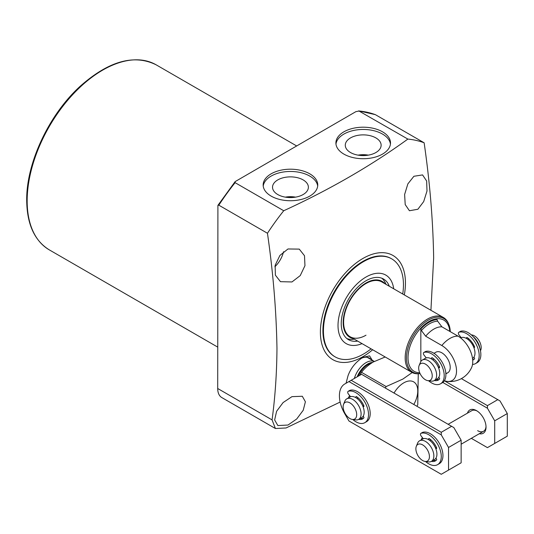 <?xml version="1.0" encoding="UTF-8"?>
<svg xmlns="http://www.w3.org/2000/svg" width="534" height="534" viewBox="0 0 534 534"><rect width="100%" height="100%" fill="white"/><g stroke="black" fill="none" stroke-linecap="round" stroke-linejoin="round"><path stroke-width="0.8" d="M354.336 378.466A17.809 10.28 -60 0 1 366.004 362.659A17.809 10.28 -60 0 1 374.247 361.451M359.803 375.309A31.653 18.276 -60 0 1 361.538 372.331C364.388 368.493 368.293 365.049 373.253 362.005L385.181 356.979M394.025 393.051A19.785 11.421 -60 0 1 403.771 382.851A19.785 11.421 -60 0 1 416.66 385.281A19.785 11.421 -60 0 1 413.803 404.478M385.288 388.011A31.653 18.276 -60 0 1 386.169 386.556L402.843 379.087L412.195 372.558M357.159 376.837A17.208 9.939 -60 0 1 367.572 364.054A17.208 9.939 -60 0 1 372.572 362.406M391.736 258.87L391.215 258.569A56.584 32.667 120 0 0 347.614 273.728A56.584 32.667 120 0 0 322.91 330.673A56.584 32.667 120 0 0 334.631 356.579L335.152 356.879A56.584 32.667 -60 0 1 326.481 311.536A56.584 32.667 -60 0 1 363.447 261.673A56.584 32.667 -60 0 1 391.736 258.87A56.584 32.667 -60 0 1 402.723 294M375.876 137.905A17.922 10.346 0 0 0 356.165 135.709A17.922 10.346 0 0 0 345.284 145.455A17.922 10.346 0 0 0 350.531 152.544A17.922 10.346 0 0 0 369.882 154.827A17.922 10.346 0 0 0 381.122 145.455A17.922 10.346 0 0 0 375.876 137.905M368.326 155.14A17.181 9.919 0 0 0 358.08 155.14M366.311 155.414A16.22 9.365 0 0 0 360.096 155.414M303.132 179.905A17.922 10.346 0 0 0 283.414 177.709A17.922 10.346 0 0 0 272.534 187.454A17.922 10.346 0 0 0 277.78 194.543A17.922 10.346 0 0 0 297.131 196.826A17.922 10.346 0 0 0 308.378 187.454A17.922 10.346 0 0 0 303.132 179.905M295.582 197.139A17.181 9.919 0 0 0 285.33 197.139M293.56 197.413A16.22 9.365 0 0 0 287.352 197.413M309.76 173.817A27.301 15.766 0 0 0 280.01 170.399A27.301 15.766 0 0 0 263.155 184.964A27.301 15.766 0 0 0 271.152 196.112A27.301 15.766 0 0 0 300.902 199.529A27.301 15.766 0 0 0 317.757 184.964A27.301 15.766 0 0 0 309.76 173.817M317.69 186.092A27.301 15.766 0 0 0 309.76 176.08A27.301 15.766 0 0 0 280.917 172.455A27.301 15.766 0 0 0 263.222 186.092M382.511 131.818A27.301 15.766 0 0 0 352.754 128.4A27.301 15.766 0 0 0 335.899 142.965A27.301 15.766 0 0 0 343.896 154.106A27.301 15.766 0 0 0 373.653 157.523A27.301 15.766 0 0 0 390.508 142.965A27.301 15.766 0 0 0 382.511 131.818M390.434 144.093A27.301 15.766 0 0 0 382.511 134.074A27.301 15.766 0 0 0 353.668 130.456A27.301 15.766 0 0 0 335.973 144.093M372.251 360.25L369.575 355.864L362.773 357.42C355.704 362.045 350.791 368.146 348.028 375.716L346.045 383.252M370.916 359.475A18.203 10.506 120 0 0 369.228 358.04A18.203 10.506 120 0 0 361.378 358.294M291.964 281.952L300.248 275.584L304.961 265.665L304.493 255.713L299.274 249.118L287.993 248.964L279.903 255.446L275.143 265.311L275.37 275.143L280.477 281.678L291.964 281.952M274.863 266.76A18.797 10.854 120 0 0 283.547 251.721M417.875 209.261L423.689 201.585L427 191.018L426.646 181.013L422.568 174.918L413.903 176.273L407.863 183.896L404.618 194.476L405.206 204.575L409.424 210.736L417.875 209.261M287.993 425.044L296.717 418.976L303.225 410.266L305.401 401.775L302.304 396.261L291.964 396.649L283.093 402.563L276.612 411.28L274.636 419.958L277.86 425.558L287.993 425.044M404.325 294.922A60.148 34.723 120 0 0 405.453 283.02A60.148 34.723 120 0 0 362.926 258.463A60.148 34.723 120 0 0 320.393 332.128A60.148 34.723 120 0 0 372.665 349.75M424.136 142.792A174.104 100.519 120 0 0 407.856 139.08L358.721 110.865L375.362 114.65L424.136 142.792C429.877 182.441 433.047 220.822 433.655 257.949L430.925 310.281M375.515 114.723A174.104 100.519 120 0 0 359.235 111.005L355.864 111.659L235.12 181.62L235.107 182.668L283.734 210.743C329.785 189.59 371.163 165.7 407.856 139.08M283.734 210.743A174.104 100.519 120 0 0 267.454 233.258L218.827 205.183L217.912 205.363L217.705 388.505A19.785 11.421 120 0 0 221.804 397.563L275.397 428.508L272.066 419.891C275.164 396.942 276.792 373.112 276.966 348.408C276.358 311.289 273.188 272.901 267.454 233.258M340.145 402.055L286.057 427.968L275.397 428.508M386.169 386.556L361.538 372.331M418.262 373.64L417.762 404.799A31.653 18.276 -60 0 1 416.941 406.287M450.275 331.667A30.972 17.882 120 0 0 448.854 324.538L448.467 323.597A31.653 18.276 120 0 0 443.387 317.476L381.83 281.939A31.653 18.276 120 0 0 366.004 283.507A31.653 18.276 120 0 0 345.318 311.402A31.653 18.276 120 0 0 350.171 336.767A31.653 18.276 120 0 0 366.004 335.198M371.07 348.829A56.584 32.667 -60 0 1 363.447 354.075A56.584 32.667 -60 0 1 335.152 356.879M362.045 343.622A39.569 22.849 -60 0 1 338.089 323.177A39.569 22.849 -60 0 1 366.004 277.039A39.569 22.849 -60 0 1 393.698 288.787M381.75 278.194A35.017 20.219 -60 0 1 385.775 283.854L385.969 284.328M357.66 341.086A35.017 20.219 -60 0 1 348.488 339.677A35.017 20.219 -60 0 1 343.122 311.616A35.017 20.219 -60 0 1 366.004 280.757A35.017 20.219 -60 0 1 383.512 279.022A35.017 20.219 -60 0 1 389.319 286.257M353.328 338.583A32.28 18.637 -60 0 1 344.156 314.312A32.28 18.637 -60 0 1 366.004 282.993A32.28 18.637 -60 0 1 384.981 283.754M354.316 339.157L353.808 339.224A35.017 20.219 -60 0 1 346.893 338.569M433.995 353.314L435.891 352.22A11.868 6.855 60 0 1 441.825 352.807A11.868 6.855 60 0 1 449.581 363.267A11.868 6.855 60 0 1 447.759 372.779A11.868 6.855 60 0 1 445.83 373.326M443.387 317.476A31.653 18.276 120 0 0 418.99 325.954A31.653 18.276 120 0 0 405.173 357.813A31.653 18.276 120 0 0 411.727 372.305A31.653 18.276 120 0 0 419.57 373.646L420.064 373.58A30.972 17.882 120 0 1 406.494 358.02A30.972 17.882 120 0 1 424.423 322.803A30.972 17.882 120 0 1 448.854 324.538L450.322 331.694M447.338 381.409A23.743 23.743 0 0 0 471.682 367.359A20.786 12.002 -120 0 0 472.75 361.611A20.786 12.002 -120 0 0 458.059 336.16L441.918 326.841A23.743 13.71 120 0 0 425.691 336.213L441.825 345.525A20.786 12.002 60 0 1 456.523 370.983A20.786 12.002 60 0 1 447.338 381.409A20.786 12.002 60 0 1 444.395 380.689M439.382 378.059L438.995 377.832M441.918 326.841L437.633 321.161L437.072 319.612A28.616 16.521 120 0 0 420.839 328.984L421.399 330.533L425.691 336.213M420.839 328.984L420.839 361.511M418.683 368.033A9.585 5.534 60 0 1 419.123 365.496A9.585 5.534 60 0 1 426.686 364.962A9.585 5.534 60 0 1 432.24 375.863A9.585 5.534 60 0 1 427.874 380.655A9.585 5.534 60 0 1 418.683 368.033M419.123 365.496L420.418 362.346A11.868 6.855 60 0 1 422.321 360.049A11.868 6.855 60 0 1 431.472 363.233A11.868 6.855 60 0 1 436.652 375.182A11.868 6.855 60 0 1 434.189 380.615A11.868 6.855 60 0 1 431.252 381.116L427.874 380.655M422.321 360.049L425.398 358.274A11.868 6.855 60 0 1 434.549 361.458A11.868 6.855 60 0 1 439.729 373.399A11.868 6.855 60 0 1 437.273 378.833L434.189 380.615M436.365 363.701A8.01 4.626 60 0 1 438.054 366.624M460.648 337.922L460.655 337.922A11.868 6.855 60 0 1 469.8 341.099A11.868 6.855 60 0 1 474.986 353.047A11.868 6.855 60 0 1 472.523 358.481L472.523 358.481M471.622 343.349A8.01 4.626 60 0 1 473.311 346.272M473.124 336.62A11.868 6.855 60 0 1 479.886 348.328M471.302 334.871L472.003 334.972A9.585 5.534 60 0 1 481.201 347.594A9.585 5.534 60 0 1 480.754 350.13L480.487 350.785M474.099 357.546A11.868 6.855 60 0 1 473.424 357.773M439.142 377.758A11.868 6.855 60 0 1 438.167 378.132M433.568 444.475A8.01 4.626 60 0 1 435.257 447.399M416.326 446.27L417.615 443.12A11.868 6.855 60 0 1 419.524 440.824A11.868 6.855 60 0 1 428.668 444.001A11.868 6.855 60 0 1 433.855 455.949A11.868 6.855 60 0 1 431.392 461.383A11.868 6.855 60 0 1 428.455 461.89L425.077 461.429A9.585 5.534 60 0 1 415.879 448.807A9.585 5.534 60 0 1 416.326 446.27A9.585 5.534 60 0 1 423.889 445.73A9.585 5.534 60 0 1 429.436 456.63A9.585 5.534 60 0 1 425.077 461.429M419.524 440.824L422.601 439.048A11.868 6.855 60 0 1 431.746 442.225A11.868 6.855 60 0 1 436.932 454.174A11.868 6.855 60 0 1 434.469 459.607L431.392 461.383M436.198 458.599A11.868 6.855 60 0 1 435.37 458.9M360.817 402.476A8.01 4.626 60 0 1 362.506 405.393M343.582 404.271L344.871 401.121A11.868 6.855 60 0 1 346.773 398.825A11.868 6.855 60 0 1 355.924 402.002A11.868 6.855 60 0 1 361.104 413.95A11.868 6.855 60 0 1 358.648 419.384A11.868 6.855 60 0 1 355.704 419.884L352.333 419.43A9.585 5.534 60 0 1 343.135 406.808A9.585 5.534 60 0 1 343.582 404.271A9.585 5.534 60 0 1 351.145 403.731A9.585 5.534 60 0 1 356.692 414.631A9.585 5.534 60 0 1 352.333 419.43M346.773 398.825L349.85 397.049A11.868 6.855 60 0 1 359.002 400.226A11.868 6.855 60 0 1 364.181 412.175A11.868 6.855 60 0 1 361.725 417.608L358.648 419.384M363.447 416.6A11.868 6.855 60 0 1 362.619 416.9M421.253 439.822A13.457 7.77 60 0 1 422.427 437.626M348.508 397.823A13.457 7.77 60 0 1 349.683 395.627M441.264 432.286L451.617 426.306L453.86 427.601L461.136 440.203L461.136 462.818L441.264 474.285L348.956 420.992L344.744 413.703A25.719 14.852 60 0 1 344.744 383.999L351.192 380.281L441.264 432.286L441.264 434.87L448.54 447.472L448.54 470.087M363.44 418.322A13.457 7.77 60 0 1 360.377 418.382A13.457 7.77 60 0 0 363.44 418.322M436.191 460.321A13.457 7.77 60 0 1 433.127 460.388A13.457 7.77 60 0 0 436.191 460.321M441.264 434.87L348.956 381.57M451.617 426.306L361.545 374.301L351.192 380.281M461.136 440.203L448.54 447.472M467.424 413.169A13.457 7.77 60 0 1 476.522 410.639L476.522 410.639A13.457 7.77 60 0 1 486.033 427.113A13.457 7.77 60 0 1 479.292 433.728M477.102 410.993A11.868 6.855 -120 0 0 471.709 410.699L448.146 424.303M444.355 380.755L487.435 405.633L497.788 399.652L500.024 400.947L507.3 413.543L507.3 436.165L487.435 447.632L471.322 438.334M487.435 405.633L487.435 408.216L494.711 420.812L494.711 443.434M487.435 408.216L442.799 382.444M438.02 379.687L436.912 379.047M497.788 399.652L461.363 378.626M507.3 413.543L494.711 420.812M477.643 430.671A11.868 6.855 -120 0 0 483.577 431.258A11.868 6.855 -120 0 0 486.02 426.439M425.371 351.612A1.976 1.141 60 0 1 425.491 351.526A1.976 1.141 60 0 1 425.631 351.465A17.809 10.28 60 0 1 433.294 352.887A17.809 10.28 60 0 1 444.929 368.58A17.809 10.28 60 0 1 442.199 382.845L440.517 383.812A17.809 10.28 60 0 1 431.612 382.931A17.809 10.28 60 0 1 428.582 380.755M425.631 351.465L423.949 352.433A17.809 10.28 60 0 1 431.612 353.855A17.809 10.28 60 0 1 443.247 369.548A17.809 10.28 60 0 1 440.517 383.812M434.382 380.502A13.457 7.77 -120 0 0 438.341 380.048A13.457 7.77 -120 0 0 439.542 379.047A0.794 0.454 60 0 0 439.355 378.019L438.788 377.318M436.064 379.534A13.457 7.77 -120 0 0 439.128 379.467M438.554 367.772L439.555 367.586M438.394 367.072A0.794 0.454 60 0 1 438.487 366.985A0.794 0.454 60 0 1 438.601 366.951L439.529 366.865M439.355 367.706A0.794 0.454 60 0 0 439.469 367.666A0.794 0.454 60 0 0 439.542 366.891A13.457 7.77 -120 0 0 432.206 357.773A0.794 0.454 60 0 0 431.779 357.713A0.794 0.454 60 0 0 431.612 358.074L431.612 359.028M433.294 358.548L433.294 360.263M426.272 357.9L424.103 355.203A1.976 1.141 -120 0 1 423.816 352.493A1.976 1.141 -120 0 1 423.949 352.433M355.931 397.717L355.931 396.929A0.794 0.454 60 0 1 356.091 396.562A0.794 0.454 60 0 1 356.485 396.602A0.794 0.454 60 0 1 356.525 396.629A13.457 7.77 60 0 1 363.854 405.747A0.794 0.454 60 0 1 363.781 406.521A0.794 0.454 60 0 1 363.667 406.554L363.033 406.614M352.76 419.484A17.809 10.28 -120 0 0 355.931 421.787A17.809 10.28 -120 0 0 364.829 422.668A17.809 10.28 -120 0 0 367.559 408.397A17.809 10.28 -120 0 0 355.931 392.704A17.809 10.28 -120 0 0 348.268 391.288A1.976 1.141 -120 0 0 348.128 391.349A1.976 1.141 -120 0 0 348.415 394.052L350.564 396.722M364.829 422.668L366.511 421.7A17.809 10.28 -120 0 0 369.241 407.429A17.809 10.28 -120 0 0 357.606 391.736A17.809 10.28 -120 0 0 349.944 390.314L348.268 391.288M357.606 398.911L357.606 397.403M363.841 405.72L362.74 405.907M363.153 416.233L363.667 416.874A0.794 0.454 60 0 1 363.854 417.895A13.457 7.77 60 0 1 362.653 418.896A13.457 7.77 60 0 1 358.701 419.357M460.348 331.42A1.976 1.141 60 0 1 460.468 331.334A1.976 1.141 60 0 1 460.602 331.274A17.809 10.28 60 0 1 468.265 332.695A17.809 10.28 60 0 1 479.899 348.382A17.809 10.28 60 0 1 477.169 362.653L475.494 363.621A17.809 10.28 60 0 1 472.523 364.448M460.602 331.274L458.926 332.241A17.809 10.28 60 0 1 466.589 333.663A17.809 10.28 60 0 1 478.224 349.356A17.809 10.28 60 0 1 475.494 363.621M472.697 360.15A13.457 7.77 -120 0 0 473.318 359.856A13.457 7.77 -120 0 0 474.512 358.855A0.794 0.454 60 0 0 474.325 357.827L473.858 357.246M472.643 359.516A13.457 7.77 -120 0 0 474.105 359.275M473.858 347.554L474.532 347.394M473.578 346.76L473.538 346.78A0.794 0.454 60 0 1 473.578 346.76L474.506 346.673M474.325 347.507A0.794 0.454 60 0 0 474.446 347.474A0.794 0.454 60 0 0 474.512 346.7A13.457 7.77 -120 0 0 467.183 337.581A0.794 0.454 60 0 0 466.756 337.521A0.794 0.454 60 0 0 466.589 337.882L466.589 338.509M468.265 338.356L468.265 339.671M461.209 337.655L459.08 335.012A1.976 1.141 -120 0 1 458.786 332.302A1.976 1.141 -120 0 1 458.926 332.241M428.675 439.716L428.675 438.928A0.794 0.454 60 0 1 428.842 438.568A0.794 0.454 60 0 1 429.236 438.608A0.794 0.454 60 0 1 429.269 438.628A13.457 7.77 60 0 1 436.598 447.746A0.794 0.454 60 0 1 436.532 448.52A0.794 0.454 60 0 1 436.418 448.553L435.777 448.613M425.505 461.483A17.809 10.28 -120 0 0 428.675 463.786A17.809 10.28 -120 0 0 437.58 464.667A17.809 10.28 -120 0 0 440.31 450.396A17.809 10.28 -120 0 0 428.675 434.709A17.809 10.28 -120 0 0 421.012 433.288A1.976 1.141 -120 0 0 420.872 433.348A1.976 1.141 -120 0 0 421.166 436.058L423.308 438.728M437.58 464.667L439.255 463.699A17.809 10.28 -120 0 0 441.985 449.428A17.809 10.28 -120 0 0 430.357 433.741A17.809 10.28 -120 0 0 422.694 432.32L421.012 433.288M430.357 440.917L430.357 439.402M436.592 447.719L435.484 447.906A0.794 0.454 60 0 1 435.55 447.839A0.794 0.454 60 0 1 435.664 447.806M435.898 458.232L436.418 458.873A0.794 0.454 60 0 1 436.598 459.901A13.457 7.77 60 0 1 435.404 460.895A13.457 7.77 60 0 1 431.445 461.356M358.247 376.21A17.208 9.939 -60 0 1 368.226 364.435A17.208 9.939 -60 0 1 371.544 363.047M49.288 249.865C34.483 240.721 26.954 224.2 26.7 200.31C26.206 162.957 49.288 114.029 80.601 85.887C108.929 60.989 134.107 53.967 156.128 64.814A106.84 61.684 120 0 0 73.799 93.437A106.84 61.684 120 0 0 27.161 200.958A106.84 61.684 120 0 0 49.288 249.865L217.705 347.1M235.107 182.668A174.104 100.519 120 0 0 218.827 205.183M217.705 388.505L272.066 419.891M449.795 331.387A29.597 17.088 120 0 0 427.968 322.129A29.597 17.088 120 0 0 408.023 357.78A29.597 17.088 120 0 0 419.684 372.719M458.059 336.16A23.743 13.71 120 0 0 449.942 338.429A23.743 13.71 120 0 0 441.825 345.525M437.633 321.161A27.241 15.726 120 0 0 421.399 330.533M432.173 357.753L431.612 358.074M356.485 396.602L355.931 396.929M467.15 337.561L466.589 337.882M429.236 438.608L428.675 438.928M156.128 64.814L296.564 145.895M217.912 205.363L235.12 181.62M374.294 361.425L367.138 357.299M350.171 336.767L411.727 372.305M445.863 373.873L447.759 372.779M461.136 444.215L483.577 431.258M425.491 351.526L423.816 352.493M348.128 391.349L349.803 390.374M460.468 331.334L458.786 332.302M420.872 433.348L422.554 432.38"/></g></svg>

